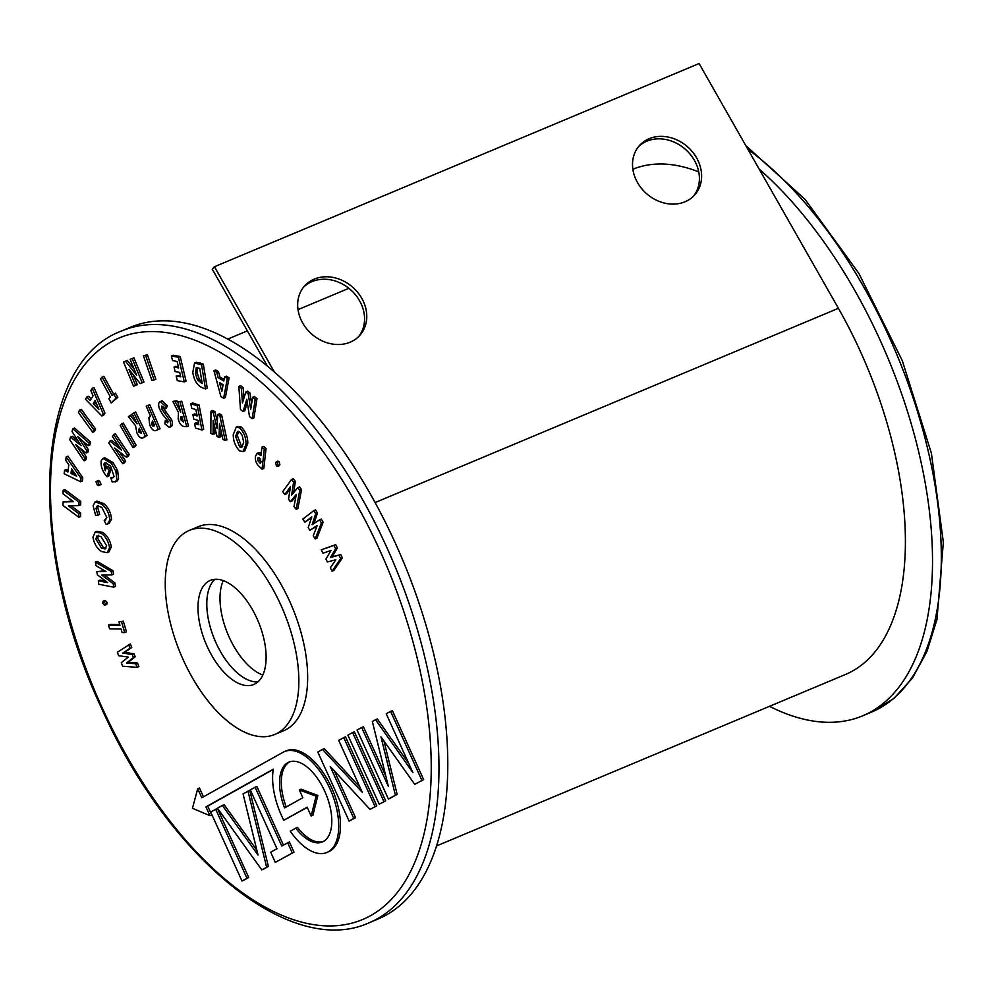 <?xml version="1.0" encoding="UTF-8"?>
<svg xmlns="http://www.w3.org/2000/svg" width="993" height="993" viewBox="0 0 993 993"><rect width="100%" height="100%" fill="white"/><g stroke="black" fill="none" stroke-linecap="round" stroke-linejoin="round"><path stroke-width="1.49" d="M63.031 502.011L73.494 501.664L63.105 493.906L63.142 490.306L64.905 489.574L80.743 501.391L80.706 504.841L78.944 505.574L68.443 505.909L78.869 513.691L80.632 512.959L80.594 516.546L78.832 517.291L62.993 505.462L63.031 502.011L72.626 501.006M63.142 490.306L78.981 502.135L80.743 501.391M78.869 513.691L78.832 517.291M71.086 505.822L80.632 512.959M78.981 502.135L78.944 505.574M342.411 557.843L333.847 570.454L332.084 571.198L330.359 567.797L335.833 559.754L327.405 561.964L325.952 559.084L331.079 550.383L322.973 553.225L321.248 549.837L335.721 544.66L337.409 547.962L332.208 556.8L340.76 554.578L342.411 557.843L340.649 558.587L332.084 571.198M321.248 549.837L333.958 545.393L335.646 548.707L330.446 557.545L340.76 554.578M338.998 555.31L340.649 558.587M330.446 557.545L332.208 556.8M335.646 548.707L337.409 547.962M333.958 545.393L335.721 544.66M309.866 530.324L308.202 527.668L311.79 516.832L304.826 522.219L302.865 519.054L313.788 510.638L315.7 513.716L312.087 524.714L319.51 519.873L321.397 522.914L323.159 522.169L316.953 538.181L315.191 538.926L313.229 535.761L317.201 525.545L309.866 530.324L316.978 526.104M321.397 522.914L315.191 538.926M319.51 519.873L321.273 519.128L323.159 522.169M315.7 513.716L317.45 512.984L314.011 523.448M313.788 510.638L315.551 509.906L317.45 512.984M304.826 522.219L311.504 517.663M290.328 501.664L288.529 499.293L290.452 486.657L284.867 494.464L282.732 491.659L291.52 479.458L293.593 482.188L291.657 495.01L297.739 487.65L299.787 490.356L301.549 489.611L297.875 508.565L296.113 509.297L293.99 506.492L296.336 494.402L290.328 501.664L292.091 500.931L295.988 496.227M299.787 490.356L296.113 509.297M297.739 487.65L299.501 486.905L301.549 489.611M293.593 482.188L295.355 481.456L293.68 492.565M291.52 479.458L293.283 478.713L295.355 481.456M284.867 494.464L286.629 493.72L290.13 488.841M276.426 466.002L278.152 465.531L276.426 466.002L275.62 462.701L277.345 462.217L278.152 465.531L279.914 464.798L278.189 465.27M275.62 462.701L279.107 461.484L279.914 464.798M277.382 461.968L279.107 461.484M264.287 449.221L262.053 469.155L259.57 466.847C256.43 464.091 255.04 460.678 255.4 456.606L256.976 453.429L260.998 455.489L261.953 447.049L264.287 449.221L266.05 448.476L263.815 468.411L262.053 469.155M260.588 459.2L258.217 457.587L257.671 458.704L258.031 460.889L260.129 463.272L260.588 459.2M256.976 453.429L258.739 452.684L261.233 453.429M261.953 447.049L263.716 446.316L266.05 448.476M259.434 457.972L261.233 461.919M258.503 453.528L260.265 452.783M257.671 458.704L259.297 458.021M258.031 460.889L259.794 460.156M259.471 462.664L260.228 462.341M246.041 444.094L243.086 451.592L239.586 450.872C235.341 446.378 233.231 440.979 233.268 434.649L236.26 427.102L239.648 427.871C243.943 432.303 246.065 437.714 246.041 444.094L247.791 443.35L244.849 450.847L243.086 451.592M239.636 446.813L241.796 447.309L243.682 442.282L242.242 435.468L239.636 431.905L237.526 431.434L235.614 436.386L239.636 446.813L241.398 446.068L242.615 446.664M236.26 427.102L238.022 426.357L241.411 427.139C245.705 431.57 247.828 436.97 247.791 443.35M238.457 431.347L237.377 435.654L241.398 446.068M239.648 427.871L241.411 427.139M235.614 436.386L237.377 435.654M218.969 437.404L217.033 436.448L213.185 420.362L213.098 434.462L210.814 433.32L210.975 411.239L213.197 412.356L217.107 428.653L217.641 414.59L219.838 415.695L221.6 414.95L226.938 439.787L225.175 440.52L222.891 439.378L219.49 423.527L218.969 437.404L220.731 436.672L220.967 430.391M219.838 415.695L225.175 440.52M217.641 414.59L219.403 413.845L221.6 414.95M213.197 412.356L214.96 411.623L217.368 421.665M210.975 411.239L212.738 410.506L214.96 411.623M213.098 434.462L214.86 433.73L214.898 427.511M194.578 423.477L198.823 424.793L197.992 420.411L193.747 419.083L192.903 414.652L197.148 415.98L195.944 409.6L191.699 408.272L190.842 403.741L197.322 405.752L199.084 405.02L203.689 429.274L201.927 430.019L195.435 427.995L194.578 423.477L196.341 422.733L198.563 423.428M197.322 405.752L201.927 430.019M190.842 403.741L192.605 402.997L199.084 405.02M192.903 414.652L194.665 413.92L196.887 414.602M180.006 401.966L186.746 426.692L184.499 426.506C181.682 426.431 179.572 423.924 178.157 418.972L178.492 412.591L172.856 401.383L175.165 401.582L180.738 412.269L177.884 401.805L181.769 401.234L188.509 425.947L186.746 426.692M181.322 416.799L180.229 419.195L183.37 421.913L181.98 416.849L180.465 416.886M172.856 401.383L176.928 400.837L178.43 403.803M177.884 401.805L181.769 401.234M181.769 416.837L182.96 420.449M175.165 401.582L176.928 400.837M180.229 419.195L181.992 418.45M165.285 420.598L167.73 422.894L168.065 421.156L162.591 414.466L159.538 409.029C158.148 404.933 158.408 402.45 160.332 401.569L165.521 406.398L164.677 409.017L161.822 406.025L161.425 408.533L169.977 420.722C171.144 424.309 170.908 426.531 169.257 427.375L164.875 423.874L165.285 420.598L167.047 419.853L168.09 421.231M169.977 420.722L171.727 419.989C172.906 423.577 172.67 425.786 171.019 426.63L169.257 427.375M161.425 408.533L163.187 407.788L171.727 419.989M162.939 406.621L163.187 407.788M164.677 409.017L166.439 408.284L167.283 405.653L165.521 406.398M161.3 401.172L159.898 401.693L162.095 400.837L167.283 405.653M133.844 412.74L145.338 436.188L142.57 438.037L147.101 435.443L135.607 412.008L132.23 413.907L137.096 423.837L130.157 415.397L131.92 414.664L133.67 416.861M145.388 436.684L143.625 437.416C141.527 439.129 139.305 437.665 136.947 433.022L135.52 425.649L128.395 416.675L130.157 415.397M139.231 428.194L138.536 431.943L141.13 433.308L139.231 428.194M139.69 429.125L141.478 432.774M145.338 436.188L147.101 435.443M138.536 431.943L140.298 431.198M123.306 423.068L136.103 445.224L134.725 446.825L132.963 447.57L120.165 425.414L123.306 423.068M121.543 423.8L134.34 445.956L136.103 445.224M134.34 445.956L132.963 447.57M109.888 441.078L121.556 450.164L112.445 436.572L113.587 434.562L115.349 433.829L129.239 454.533L128.147 456.457L126.384 457.202L114.692 448.079L123.827 461.708L125.59 460.975L124.46 462.974L122.698 463.719L108.796 443.002L109.888 441.078L111.65 440.346L118.601 445.745M113.587 434.562L127.476 455.278L129.239 454.533M123.827 461.708L122.698 463.719M119.421 451.765L125.59 460.975M127.476 455.278L126.384 457.202M116.715 481.344L112.184 481.903L110.794 477.757L112.867 477.832L114.034 476.392L110.521 465.791L105.01 462.664L103.88 464.091L105.258 470.769L106.474 467.033L109.131 470.297L107.008 476.789L106.375 476.032C102.279 470.943 100.554 465.816 101.212 460.665L102.974 458.456L111.353 463.359L115.92 471.365L116.802 479.78L115.051 482.039L116.628 481.382M116.802 479.78L118.564 479.036L116.814 481.307M115.92 471.365L117.683 470.62L118.564 479.036M111.353 463.359L113.115 462.626L117.683 470.62M103.917 458.257L104.737 457.711L113.115 462.626M107.008 476.789L108.771 476.044L110.893 469.565L109.131 470.297M106.474 467.033L108.237 466.3L110.893 469.565M103.88 464.091L105.643 463.346L106.127 468.113M106.028 462.564L105.643 463.346M110.794 477.757L113.612 477.236M97.897 481.816L99.25 485.105L97.326 484.981L95.961 481.704L99.66 481.084L101.013 484.361L98.878 485.676L101.013 484.361M97.724 480.96L99.66 481.084M95.961 481.704L98.096 480.389M105.159 520.307L104.215 520.531L106.834 517.514L101.832 507.411L97.401 505.747L95.998 508.342L97.935 515.181L95.663 515.454L93.106 505.822L95.154 501.837L102.043 504.345C106.71 508.317 109.28 513.567 109.764 520.071L111.526 519.327L109.193 523.398L106.09 524.416L104.215 520.531L105.928 519.811M109.764 520.071L107.43 524.143M102.043 504.345L103.806 503.612C108.473 507.584 111.042 512.822 111.526 519.327M95.154 501.837L96.917 501.093L103.806 503.612M97.935 515.181L99.697 514.436L97.761 507.597L95.998 508.342M98.394 505.611L97.761 507.597M100.814 533.129C105.432 536.083 108.349 540.924 109.565 547.652L107.194 552.716L101.658 551.562C97.066 548.645 94.161 543.841 92.945 537.151L95.229 532.012L100.814 533.129L102.577 532.397C107.194 535.339 110.111 540.18 111.328 546.92L108.957 551.971L107.194 552.716M106.611 545.753L100.926 536.505L96.88 535.997L95.862 539L101.509 548.186L105.134 548.955L106.611 545.753M95.229 532.012L96.991 531.267L102.577 532.397M98.642 535.252L97.624 538.268L103.272 547.453L105.928 548.397M109.565 547.652L111.328 546.92M101.509 548.186L103.272 547.453M95.862 539L97.624 538.268M98.282 580.818L107.678 582.63L97.351 574.798L96.855 571.633L105.941 571.509L95.911 565.625L95.378 562.125L97.14 561.393L113.003 570.69L113.55 574.202L111.787 574.935L101.745 575.059L113.165 583.698L114.927 582.965L115.461 586.416L113.698 587.161L98.828 584.281L98.282 580.818L100.045 580.086L105.779 581.178M95.378 562.125L111.241 571.434L113.003 570.69M96.855 571.633L104.761 570.814M113.165 583.698L113.698 587.161M104.439 575.034L114.927 582.965M111.241 571.434L111.787 574.935M105.295 600.455L102.949 601.224L105.568 603.533L104.476 605.271L102.44 602.925L105.295 600.455L107.331 602.801L106.239 604.526M105.568 603.533L107.331 602.801M106.822 604.489L104.476 605.271M108.51 625.106L119.954 625.329L118.949 621.903L123.355 621.208L126.471 631.846L124.708 632.591L122.077 632.541L121.047 629.041L109.602 628.83L108.51 625.106L110.273 624.374L119.719 624.547M118.949 621.903L123.355 621.208M121.593 621.953L124.708 632.591M117.348 652.24L130.381 643.923L131.734 647.535L124.535 652.364L134.055 653.729L135.197 656.783L128.258 662.306L137.518 663.001L138.871 666.601L137.108 667.333L122.586 666.241L121.27 662.728L128.296 657.105L118.651 655.715L117.348 652.24M128.631 644.668L129.971 648.268L122.772 653.096L132.292 654.474L133.434 657.515L126.496 663.051L135.756 663.734L137.518 663.001M135.756 663.734L137.108 667.333M126.496 663.051L128.258 662.306M133.434 657.515L135.197 656.783M132.292 654.474L134.055 653.729M122.772 653.096L124.535 652.364M129.971 648.268L131.734 647.535M243.037 411.524L240.48 409.501L238.841 386.401L241.386 388.412L242.453 403.021L245.854 391.937L248.2 393.787L250.683 409.526L252.644 397.312L255.238 399.347L257.001 398.615L253.885 417.966L252.123 418.698L249.528 416.65L246.798 399.285L243.037 411.524L244.799 410.779L247.319 402.587M255.238 399.347L252.123 418.698M252.644 397.312L254.407 396.567L257.001 398.615M248.2 393.787L249.963 393.054L251.626 403.63M245.854 391.937L247.617 391.205L249.963 393.054M241.386 388.412L243.148 387.68L243.918 398.23M238.841 386.401L240.591 385.656L243.148 387.68M176.183 376.037L180.776 376.868L179.708 372.412L175.116 371.581L174.048 367.075L178.641 367.906L177.102 361.415L172.509 360.583L171.404 355.978L178.43 357.257L180.192 356.512L186.063 381.163L184.301 381.908L177.275 380.629L176.183 376.037L180.515 375.764M178.43 357.257L184.301 381.908M171.404 355.978L173.167 355.246L180.192 356.512M174.048 367.075L175.811 366.33L178.38 366.802M147.374 354.712L155.851 379.276L154.089 380.021L151.879 380.344L143.402 355.779L147.374 354.712L145.611 355.444L154.089 380.021M143.402 355.779L145.611 355.444M135.594 385.433L133.534 386.24L123.517 361.973L125.49 361.204L136.699 375.292L130.133 359.367L133.956 357.815L143.973 382.082L140.236 383.608L129.003 369.47L135.594 385.433L137.357 384.688L133.298 374.882M132.193 358.56L142.21 382.826M130.133 359.367L133.956 357.815M125.49 361.204L127.253 360.459L134.167 369.148M123.517 361.973L127.253 360.459M102.043 377.017L112.135 395.413L115.436 393.129L117.77 397.374L111.216 402.947L108.882 398.689L110.459 397.101L100.367 378.705L103.806 376.285L113.537 394.01M113.674 393.861L116.007 398.119L117.77 397.374M116.007 398.119L111.216 402.947M92.237 388.288L103.198 413.783L101.845 415.968L85.435 399.236L86.825 396.989L90.202 400.452L93.081 395.81L90.847 390.547L92.237 388.288L94 387.555L104.96 413.038L103.607 415.235L101.845 415.968M93.243 403.555L98.878 409.29L95.129 400.539L93.243 403.555L95.005 402.81L96.954 404.796M86.825 396.989L88.588 396.244L91.17 398.888M95.651 401.768L95.005 402.81M103.198 413.783L104.96 413.038M81.327 409.364L95.601 429.038L94.484 431.496L92.721 432.228L78.447 412.554L79.564 410.097L81.327 409.364M79.564 410.097L93.838 429.77L95.601 429.038M93.838 429.77L92.721 432.228M70.515 437.044L81.066 445.584L72.03 431.496L72.774 428.753L74.537 428.02L90.586 442.108L89.817 444.963L88.054 445.696L77.802 436.697L86.726 450.599L88.489 449.866L87.831 452.274L86.068 453.007L75.667 444.566L84.74 457.934L86.503 457.19L85.733 460.044L83.971 460.777L69.771 439.825L70.515 437.044L72.278 436.312L78.174 441.078M72.774 428.753L88.824 442.853L90.586 442.108M84.74 457.934L83.971 460.777M80.718 448.662L86.503 457.19M86.726 450.599L86.068 453.007M82.928 441.19L88.489 449.866M88.824 442.853L88.054 445.696M66.196 456.892L81.004 478.39L80.594 481.754L64.123 473.723L64.545 470.272L67.934 471.948L68.815 464.811L65.761 460.355L66.196 456.892L67.946 456.159L82.767 477.645L82.357 481.022L80.594 481.754M76.647 476.181L71.57 468.795L70.999 473.438L76.647 476.181M64.545 470.272L66.308 469.528L68.12 470.421M72.985 470.856L72.762 472.693L74.996 473.785M81.004 478.39L82.767 477.645M70.999 473.438L72.762 472.693M214.96 579.329A56.402 28.412 -112.7 0 0 215.953 642.694A56.402 28.412 -112.7 0 0 257.957 681.881A56.402 28.412 -112.7 0 1 215.953 642.694A56.402 28.412 -112.7 0 1 214.96 579.329M207.14 646.393A56.402 28.412 67.3 0 1 210.243 580.433A56.402 28.412 67.3 0 1 256.964 618.515A56.402 28.412 67.3 0 1 253.86 684.462A56.402 28.412 67.3 0 1 207.14 646.393M183.208 659.786A110.595 55.695 -112.7 0 0 274.825 734.448A110.595 55.695 -112.7 0 0 280.895 605.122A110.595 55.695 -112.7 0 0 189.278 530.448A110.595 55.695 -112.7 0 0 183.208 659.786M274.825 734.448L283.626 730.749A110.595 55.695 -112.7 0 0 289.708 601.423A110.595 55.695 -112.7 0 0 198.091 526.762L189.278 530.448M197.706 788.74L192.443 808.29L209.933 815.687L205.936 806.887L273.286 769.19A54.727 27.568 -112.7 0 0 283.787 820.28L307.147 807.21L311.144 815.998L316.084 796.2L299.315 789.944L302.84 797.702L284.557 807.93A43.27 21.796 67.3 0 1 288.938 762.115A43.27 21.796 67.3 0 1 324.785 791.334A43.27 21.796 67.3 0 1 322.402 841.94A43.27 21.796 67.3 0 1 295.74 828.15L290.291 831.203A54.727 27.568 -112.7 0 0 326.834 852.503A54.727 27.568 -112.7 0 0 329.837 788.504A54.727 27.568 -112.7 0 0 284.507 751.552A54.727 27.568 -112.7 0 0 283.092 752.247L201.79 797.751L197.706 788.74L199.469 787.995L203.466 796.808M326.834 852.503L328.596 851.758A54.727 27.568 -112.7 0 0 331.6 787.759A54.727 27.568 -112.7 0 0 286.269 750.82L284.507 751.552M295.74 828.15L297.503 827.405A43.27 21.796 67.3 0 0 323.271 841.53M223.276 580.632A56.402 28.412 -112.7 0 0 229.172 637.158A56.402 28.412 -112.7 0 0 262.86 675.029A56.402 28.412 67.3 0 1 229.172 637.158A56.402 28.412 67.3 0 1 223.276 580.632M369.297 922.696L378.11 919.009A320.739 161.536 -112.7 0 0 395.711 543.941A320.739 161.536 -112.7 0 0 130.058 327.417L121.245 331.116A320.739 161.536 67.3 0 1 386.898 547.639A320.739 161.536 67.3 0 1 369.297 922.696C290.304 959.002 167.134 856.773 101.038 707.09C26.19 547.205 33.216 363.823 121.245 331.116M375.553 719.714L372.338 721.514L388.362 786.357L361.651 727.484L357.095 730.041L388.412 799.08L395.388 795.17L380.952 736.756L414.726 784.346L423.651 779.592L392.334 710.566L386.203 713.744L412.914 772.616L375.553 719.714L377.315 718.969L408.806 763.567M388.412 799.08L397.15 794.425L383.943 740.964M385.843 776.191L363.413 726.752L361.651 727.484M385.681 800.842L354.364 731.816L352.602 732.549L347.91 735.18L379.227 804.206L385.681 800.842L379.227 804.206M322.477 749.417L317.785 752.036L349.102 821.074L353.793 818.443L330.21 766.472L370.004 809.369L376.794 805.82L345.477 736.794L338.7 740.344L362.271 792.315L322.477 749.417L324.239 748.672L359.925 787.151M349.102 821.074L355.556 817.711L334.318 770.891M283.439 845.068L256.827 786.406L250.261 789.832L276.96 848.692L270.692 852.205L275.297 862.371L294.015 852.155L289.397 841.977L281.764 846.011L255.064 787.139M222.37 805.435L217.442 808.203L261.792 869.88L263.555 869.148L268.383 866.442L249.752 790.366L243.049 793.866L258.031 855.023L222.37 805.435L224.133 804.702L256.839 850.182M243.732 880.245L248.697 877.464L217.405 808.463L210.677 811.989L241.969 880.977L243.732 880.245M286.245 806.986A43.27 21.796 67.3 0 1 289.832 761.792M311.144 815.998L312.907 815.253L317.847 795.467L301.078 789.199L299.315 789.944M283.787 820.28L307.247 807.408M209.933 815.687L211.695 814.943L207.698 806.142L273.236 769.463M395.388 795.17L397.15 794.425M414.726 784.346L423.651 779.592M421.888 780.337L390.572 711.298M383.919 801.587L352.602 732.549M370.004 809.369L376.794 805.82M375.031 806.564L343.715 737.526M353.793 818.443L355.556 817.711M275.297 862.371L294.015 852.155M292.252 852.888L287.635 842.722M261.792 869.88L268.383 866.442M266.62 867.187L247.989 791.098M241.969 880.977L248.697 877.464M246.934 878.197L215.642 809.208M205.936 806.887L207.698 806.142M316.084 796.2L317.847 795.467M148.007 405.38L149.769 404.635L160.072 428.753L156.41 430.341C154.076 431.57 151.855 429.783 149.744 425.004L148.863 417.619L150.588 416.39L146.219 406.187L148.007 405.38L158.309 429.485L156.224 430.416L157.85 429.733M152.5 420.871L151.47 424.222L152.761 426.059L154.101 426.022L152.5 420.871M152.773 421.504L154.523 425.314M158.309 429.485L160.072 428.753M151.47 424.222L153.232 423.477M152.761 426.059L154.411 425.364M227.335 378.532L223.624 398.267L220.942 396.691L213.954 370.699L216.71 372.313L218.125 377.65L223.797 380.964L224.592 376.918L227.335 378.532L229.098 377.787L225.386 397.523L223.624 398.267M219.428 382.479L221.824 391.403L223.115 384.639L219.428 382.479M213.954 370.699L215.717 369.967L218.472 371.568L219.887 376.918L224.108 379.388M224.592 376.918L226.354 376.186L229.098 377.787M221.749 383.844L222.643 387.133M218.125 377.65L219.887 376.918M216.71 372.313L218.472 371.568M201.567 364.841L205.477 388.933L202.448 387.779C197.384 385.706 194.169 380.617 192.791 372.512L194.554 362.979L201.567 364.841L203.329 364.108L207.239 388.189L205.477 388.933M202.212 383.546L199.742 368.366L196.242 367.609L195.398 373.604L197.57 379.996L202.212 383.546M194.554 362.979L196.316 362.246L203.329 364.108M197.359 367.559L197.16 372.859L199.332 379.264L201.939 381.92M201.343 383.211L202.1 382.888M195.398 373.604L197.16 372.859M197.57 379.996L199.332 379.264M759.211 169.133A320.739 161.536 67.3 0 1 924.235 477.67A320.739 161.536 67.3 0 1 862.756 715.792A320.739 161.536 67.3 0 1 837.347 721.973A320.739 161.536 67.3 0 1 769.501 706.321M314.272 279.107A37.051 31.118 41.7 0 0 304.578 285.972A37.051 31.118 41.7 0 0 306.638 328.77A37.051 31.118 41.7 0 0 350.169 342.188A37.051 31.118 41.7 0 0 359.863 335.324A37.051 31.118 41.7 0 0 357.803 292.525A37.051 31.118 41.7 0 0 314.272 279.107M303.51 287.238A37.051 31.118 -138.3 0 1 312.075 281.565A37.051 31.118 -138.3 0 1 354.985 294.226A37.051 31.118 -138.3 0 1 358.721 336.515M649.112 138.71A37.051 31.118 41.7 0 0 639.43 145.574A37.051 31.118 41.7 0 0 641.478 188.372A37.051 31.118 41.7 0 0 685.021 201.778A37.051 31.118 41.7 0 0 694.715 194.913A37.051 31.118 41.7 0 0 692.655 152.115A37.051 31.118 41.7 0 0 649.112 138.71M638.362 146.84A37.051 31.118 -138.3 0 1 646.915 141.167A37.051 31.118 -138.3 0 1 689.825 153.828A37.051 31.118 -138.3 0 1 693.573 196.105M436.721 845.862L845.44 674.483A275.942 138.97 -112.7 0 0 872.425 654.884A275.942 138.97 -112.7 0 0 838.415 308.302L699.097 63.527L214.451 266.732L212.254 269.202L267.589 366.417M274.564 372.35L214.451 266.732M698.749 171.888A272.901 137.444 -112.7 0 0 632.864 169.232M164.304 412.529L166.067 411.797M101.671 706.656A315.215 158.743 -112.7 0 0 370.923 915.459A315.215 158.743 -112.7 0 0 380.058 550.854A315.215 158.743 -112.7 0 0 110.806 342.051A315.215 158.743 -112.7 0 0 101.671 706.656M198.488 363.674L200.251 362.941M745.83 145.623L805.013 199.32L858.808 273.323L902.302 360.695L931.397 453.23L943.35 542.24L936.958 619.508L926.928 651.495L912.493 678.033L893.911 698.451L871.569 712.093A320.739 161.536 -112.7 0 0 929.882 458.493A320.739 161.536 -112.7 0 0 747.915 149.298M838.415 308.302L375.081 502.57M279.318 465.68L277.556 466.425M277.978 461.062L276.215 461.807M104.737 457.711L102.974 458.456M871.569 712.093L862.756 715.792M348.878 288.305L298.024 309.63M247.356 330.88L227.62 339.147"/></g></svg>
